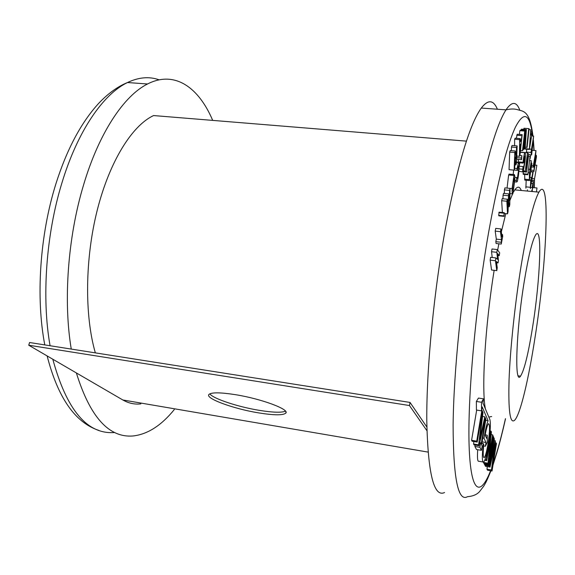 <?xml version="1.0" encoding="UTF-8"?>
<svg xmlns="http://www.w3.org/2000/svg" width="575" height="575" viewBox="0 0 575 575"><rect width="100%" height="100%" fill="white"/><g stroke="black" fill="none" stroke-linecap="round" stroke-linejoin="round"><path stroke-width="0.86" d="M235.182 394.637C220.663 392.394 211.974 392.279 209.12 394.285C204.046 398.087 233.278 408.825 258.678 412.893C274.009 415.351 283.037 415.43 285.775 413.13C289.98 409.457 261.129 398.698 235.182 394.637M285.488 411.175C281.484 412.793 272.737 412.512 259.26 410.342C238.086 406.906 213.088 398.683 209.796 393.846M410.04 402.435L29.562 342.513L28.75 345.23L409.457 405.54L410.04 402.435L426.851 427.002M140.846 403.88C134.672 404.606 128.671 403.305 122.842 399.977L28.75 345.23M426.923 430.697L409.457 405.54M95.342 352.87C84.489 315.502 84.956 258.613 97.333 209.818C109.739 160.993 132.264 125.415 153.59 115.561L466.447 141.134M174.275 409.594C161.266 425.608 147.466 434.405 132.868 435.987C108.812 437.863 89.98 416.846 76.374 372.945M71.257 349.075C63.221 301.25 67.8 237.346 83.411 185.473C98.907 132.854 124.035 95.615 147.552 83.979C174.728 70.085 198.691 87.371 212.7 120.391M517.119 145.913L512.045 145.497L511.484 147.049L516.573 147.466L517.119 145.913L516.443 163.408L515.919 164.924L514.826 164.824M511.355 150.672L511.484 147.049M515.919 164.924L515.121 156.989L514.69 168.518L514.136 170.121L514.798 152.519L515.329 151.002L516.127 159.002L516.573 147.466M515.329 151.002L510.219 150.578L509.673 152.095L514.798 152.519M514.136 170.121L509.062 169.675L509.673 152.095M530.524 187.457L532.134 187.608L533.32 181.405L533.09 187.673L532.795 184.97L532.062 191.504M532.716 183.59L531.214 183.454M527.347 191.065L527.469 189.851M531.738 191.475L531.861 190.26M531.868 163.889L529.316 180.536L529.489 172.831L531.264 160.713L530.588 169.92L531.688 162.948L531.868 163.889M530.136 173.097L529.92 172.55L529.661 173.758L529.611 176.518L530.136 173.097L529.776 173.068M529.316 180.536L524.795 180.119L524.659 174.448M531.264 160.713L529.791 160.59M530.351 169.309L528.612 169.158M529.489 172.831L528.13 172.708M529.122 179.58L524.587 179.17M527.85 174.735L530.035 156.479L527.85 174.735L523.257 174.326L523.272 171.803M530.035 156.479L528.425 156.343M527.613 174.139L523.006 173.722M526.535 172.09L527.031 159.297L525.291 171.077L527.498 152.756L526.995 165.607L528.712 153.956L526.535 172.09L523.257 171.796M528.425 153.676L527.735 153.618M527.498 152.756L525.104 152.562M525.291 171.077L523.552 170.926M525.586 171.321L523.494 171.134M526.254 171.86L523.336 171.602M522.625 171.566L523.027 166.542L523.437 168.59L524.623 162.013C524.982 158.369 524.968 156.35 524.587 155.962L523.746 159.483L524.292 159.153L523.962 162.495L522.998 163.092L523.077 162.301C523.538 157.672 524.105 154.467 524.788 152.698L524.939 152.533C525.514 153.137 525.528 156.235 524.982 161.827L523.135 172.018L518.873 171.235M522.524 169.194L519.031 168.885M524.939 152.533L520.296 152.145M523.077 162.301L518.269 161.884L518.542 159.419M518.226 162.322L518.269 161.884M522.998 163.092L518.995 162.747M524.292 159.153L523.796 159.11M524.623 162.013L524.019 161.963M519.225 166.211L519.735 162.811M523.027 166.542L519.139 166.204M521.489 158.053L521.877 155.71L521.561 159.678L521.489 158.053L516.666 157.643M521.482 159.67L516.602 159.232M521.877 155.71L519.829 155.537M516.702 156.702L516.796 156.077M516.336 180.615L516.796 177.538L517.378 178.394L518.557 170.351C518.758 167.167 518.643 165.657 518.219 165.816L517.22 170.344L517.054 168.612L518.477 162.344C519.146 162.071 519.318 164.393 519.009 169.309C518.693 174.613 518.075 178.753 517.177 181.75L516.336 180.615L514.79 180.471M518.312 162.675L516.479 162.517M517.054 168.612L514.69 168.403M517.22 170.344L514.151 170.071M518.557 170.351L517.234 170.236M513.195 174.484L513.626 170.078M517.378 178.394L516.918 178.351M516.796 177.538L514.819 177.359M514.805 179.968L512.857 193.897C512.246 194.257 511.994 192.481 512.109 188.564L514.064 174.563C514.683 174.225 514.927 176.029 514.805 179.968M513.303 189.923L514.316 181.492L514.129 178.07L513.619 178.552L512.605 186.983C512.533 189.52 512.684 190.684 513.08 190.469L513.303 189.923L512.677 189.865M512.109 188.564L507.049 188.09L508.645 174.98L509.45 174.146M513.705 175.433L508.645 174.98M514.316 181.492L513.065 181.377M510.039 188.37L504.915 187.888L504.404 189.901L509.543 190.382L510.039 188.37L509.781 204.714L509.285 206.734L508.228 206.633M504.361 193.452L504.404 189.901M509.285 206.734L508.508 199.209L508.034 211.816L507.538 213.828L506.841 201.236L507.344 199.216L507.783 207.208L508.674 193.861L509.378 200.754L509.543 190.382M508.674 193.861L503.527 193.373L503.06 195.205L508.221 195.701M502.938 198.785L503.06 195.205M507.344 199.216L502.176 198.713L501.659 200.732L506.841 201.236M502.392 212.498L501.659 200.732M507.538 213.828L504.483 213.526M503.887 215.898L504.261 212.685L504.095 216.365L503.887 215.898L498.676 215.373L499.186 212.175M504.088 213.224L498.877 212.693M503.959 216.351L498.892 215.833L498.676 215.373M502.485 234.499L502.715 236.332L501.256 244.059L501.501 239.689L500.458 231.667L500.983 228.943L502.018 236.986L502.485 234.499L501.688 234.413M500.983 228.943L495.729 228.39L495.204 231.114L500.458 231.667M501.501 239.689L496.318 239.121L495.204 231.114M501.019 242.248L495.83 241.68L496.318 239.121M501.256 244.059L496.081 243.491L495.83 241.68M497.282 249.564L491.999 248.975L491.539 251.735L496.829 252.332L497.282 249.564L499.697 252.842L499.237 255.667L497.907 255.516M492.214 257.507L491.539 251.735M499.237 255.667L497.698 253.611L498.446 260.525L498.051 262.912L496.405 261.503L497.253 267.799L496.786 270.638L495.442 260.734L495.909 257.923L497.598 259.39L496.829 252.332M495.909 257.923L490.612 257.327L490.152 260.13L495.442 260.734M496.786 270.638L491.575 270.027L490.152 260.13M498.051 262.912L496.57 262.739M536.453 191.921L536.978 187.967L533.097 187.608M532.27 189.52L532.709 187.73M532.227 191.525L532.263 189.606M534.29 180.399L536.863 165.255L534.29 180.399L531.782 180.169M536.863 165.255L535.016 165.09M534.232 178.681L532.069 178.48M533.852 171.745L535.196 157.219L533.463 167.131L533.341 165.672L535.979 150.621L534.635 165.147L536.346 155.351L536.461 156.81L533.852 171.745L530.703 171.465M536.346 155.351L535.727 155.3M535.979 150.621L531.976 150.291M530.021 158.916L530.747 154.833M533.341 165.672L531.616 165.521M533.463 167.131L531.401 166.944M533.737 170.38L530.912 170.128M531.652 154.905L530.955 152.476L533.629 136.117L531.652 154.905L528.633 154.653M533.629 136.117L531.638 135.959M531.415 149.241L529.446 149.076M530.955 152.476L526.369 152.095L526.779 149.22M526.549 152.677L526.369 152.095M532.263 132.214L529.388 149.435L530.725 129.763L530.703 134.234L531.357 135.247L531.947 131.711L532.263 132.214M530.394 137.799L529.827 144.375L530.818 138.453L530.394 137.799M529.388 149.435L524.731 149.054L524.436 148.278M531.947 131.711L530.926 131.632M530.725 129.763L529.007 129.627M529.072 148.99L524.407 148.609M530.818 138.453L530.344 138.41M526.722 147.387L528.741 128.635L529.108 128.707L527.088 147.408L525.227 147.265M528.741 128.635L523.976 128.268L523.861 129.332M526.377 129.526L521.532 129.152L521.115 129.526L525.967 129.9L526.377 129.526L525.191 147.868L524.134 148.249M521.022 130.353L521.115 129.526M524.767 148.307L525.528 136.598L523.681 149.435L524.35 137.741L522.941 150.204L522.51 150.65L524.731 131.057L525.148 130.669L524.465 142.564L525.967 129.9M525.148 130.669L520.267 130.295L519.843 130.676L524.731 131.057M519.419 134.421L519.843 130.676M522.51 150.65L520.476 150.485M523.681 149.435L523.034 149.385M522.172 134.636L519.958 155.264L519.462 156.307L519.671 139.639L520.188 138.597L520.138 142.068L521.202 139.933L522.172 134.636L517.212 134.241L516.364 138.295M520.03 150.866L520.792 143.772L520.102 145.173L520.03 150.866M514.589 145.705L514.647 139.236L515.178 138.201L520.188 138.597M521.662 135.65L516.695 135.254M521.202 139.933L520.167 139.847M519.671 139.639L514.647 139.236M519.462 156.307L516.724 156.077M524.278 281.312C528.432 256.321 532.177 240.932 535.512 235.153C542.57 223.337 540.284 279.45 532.666 326.665C528.324 353.819 524.271 370.329 520.504 376.172C514.309 386.069 516.034 331.279 524.278 281.312M521.259 264.96C514.984 303.507 510.176 349.162 509.055 379.924C508.214 411.053 510.104 424.465 514.726 420.152C520.339 414.28 528.504 379.687 534.865 338.546C546.854 263.824 550.915 171.853 538.94 192.151C533.729 201.537 527.836 225.803 521.259 264.96M494.155 270.329C485.063 326.298 481.376 389.951 485.422 408.947M488.843 417.105L491.639 416.508M521.266 190.49C519.663 186.293 517.514 186.084 514.805 189.879L513.446 192.151M512.526 193.998L509.845 200.603M505.799 213.656L501.357 231.847M498.863 243.8L497.662 250.075M488.096 420.72C486.68 424.17 485.322 430.028 484.021 438.287L486.026 442.498L485.408 446.243L487.284 442.427L487.233 435.174L486.687 438.459L485.135 435.124C486.349 428.648 487.463 424.839 488.463 423.696C490.044 424.127 489.886 430.876 488.003 443.943C486.687 451.641 485.444 456.176 484.265 457.563C483.05 457.901 482.885 453.553 483.776 444.518L483.295 443.541C481.922 456.169 482.044 462.343 483.676 462.077C485.171 460.323 486.745 454.566 488.412 444.82C490.353 432.033 490.842 423.617 489.871 419.57L482.871 402.845L483.539 398.842L478.45 398.058L476.366 401.465L476.431 410.047L481.534 410.852L482.195 406.92L488.096 420.72L485.695 420.339M497.404 109.228C493.415 99.705 488.046 99.317 481.289 108.064C469.919 123.92 458.261 162.488 446.293 223.754C434.125 288.779 426.427 367.878 426.779 420.742C427.958 473.721 433.888 497.648 444.576 492.523M487.284 466.62L486.982 469.178L487.535 470.221L492.035 471.004L496.455 443.627L496.146 442.915L495.19 442.757M484.984 464.636L485.444 466.303L490.029 467.094L494.22 447.228L491.503 469.955L486.982 469.178M484.229 463.263L484.517 464.557L489.138 465.355L493.702 437.273L492.926 436.396M483.388 462.214L483.783 463.184L488.434 463.982L493.034 435.735L492.653 434.858L491.165 434.614M475.115 445.072L474.878 446.488L476.488 449.506L481.433 450.333L482.166 445.898L481.634 444.842L485.875 419.24L485.458 418.277L481.203 443.972L480.628 442.829L479.758 442.678M473.865 441.528L473.57 444.008L474.044 444.892L479.083 445.733L485.264 417.824L484.833 416.825L482.526 416.458M471.586 440.292L472.089 441.233L477.207 442.082L482.368 411.147L481.908 410.09L476.725 441.14L471.586 440.292L476.682 410.09M477.703 449.707C477.171 458.023 477.559 461.869 478.86 461.258L482.986 461.962M496.146 442.915L492.372 466.296L495.384 441.154L494.105 440.45M495.154 440.622L490.518 462.588L494.371 438.826L493.587 437.97M494.033 438.042L489.49 466.037L484.883 465.247M489.49 466.037L490.029 467.094M491.503 469.955L492.035 471.004M493.35 436.468L488.772 464.629L489.138 465.355M488.772 464.629L484.128 463.838M492.653 434.858L489.181 456.162L491.402 431.983L491.036 431.135L486.335 459.892L486.723 460.64L490.252 439.02L488.038 463.206L488.434 463.982M488.038 463.206L483.367 462.408M491.036 431.135L490.101 430.984M486.335 459.892L484.977 459.662M486.723 460.64L484.725 460.302M480.628 442.829L479.888 447.321L474.878 446.488M479.888 447.321L481.433 450.333M484.833 416.825L479.852 439.25L482.986 412.57L482.533 411.527L478.63 444.849L479.083 445.733M478.63 444.849L473.57 444.008M476.725 441.14L477.207 442.082M483.295 443.541L481.893 443.311M483.539 398.842L481.512 402.263L476.366 401.465M481.512 402.263L481.534 410.852M484.021 438.287L482.756 438.085M486.026 442.498L482.13 441.859M485.408 446.243L483.625 445.948M487.233 435.174L485.192 434.837M532.975 173.233L530.33 188.564L530.725 180.255L531.422 177.445L531.738 178.473L532.86 171.99L532.975 173.233M531.25 181.326L531.084 180.464L530.84 181.456L530.703 184.474L531.25 181.326L530.869 181.29M525.881 188.147L526.183 180.248M532.86 171.99L530.653 171.796M530.725 180.255L529.381 180.133M427.994 452.087L122.842 399.977M159.138 79.832C149.263 76.302 138.719 77.201 127.499 82.534C103.292 94.041 77.56 130.971 61.841 183.195C46 234.679 41.58 298.152 50.075 345.74M52.807 359.224C66.592 409.817 86.998 434.262 114.022 432.565M490.928 470.81C485.71 483.661 485.48 483.007 483.747 486.148L479.809 491.273C477.272 494.407 473.168 496.211 467.504 496.685C458.067 502.097 453.272 478.199 453.107 425.004C453.661 371.896 461.711 292.201 473.455 226.622C484.948 164.824 495.794 125.896 505.993 109.847C511.908 101.164 516.523 101.308 519.836 110.285M532.119 131.991C529.101 113.21 523.53 111.608 515.408 127.168C506.848 145.547 497.871 180.909 488.463 233.256C475.511 307.381 467.511 398.152 469.107 445.589C470.666 493.429 480.075 497.404 490.576 470.745M493.242 463.536C497.361 451.504 501.429 436.554 505.447 418.686M534.247 187.709L534.405 179.838M533.938 150.456L533.269 141.198M532.702 136.045L532.206 132.53M530.2 187.27L525.744 186.861M285.991 412.153L285.775 413.13M98.922 430.438C75.153 422.575 57.888 397.742 47.128 355.925M44.785 344.907C35.722 297.836 39.776 235.197 55.876 183.914C66.793 149.486 81.061 122.64 98.67 103.378C108.007 93.524 117.616 86.581 127.499 82.534L147.552 83.979M531.595 181.247L533.32 181.405M528.605 169.244L530.265 169.395M520.274 152.317L524.788 152.698M514.726 181.858L516.58 182.031M516.487 162.172L518.477 162.344M509.012 174.11L514.064 174.563M509.96 193.617L512.44 193.854M499.05 212.161L504.261 212.685M538.94 192.151L514.805 189.879M520.504 376.172L518.233 375.842M484.265 457.563L483.712 457.47M492.998 465.06L496.836 452.906C499.804 442.75 502.701 431.351 505.54 418.701M532.982 136.067C530.624 117.904 527.203 112.19 520.878 110.587L517.378 109.653C514.381 108.711 510.586 108.776 505.993 109.847L481.289 108.064M534.333 187.723L534.506 179.321M534.11 150.47L533.406 140.235M529.812 177.294L531.422 177.445"/></g></svg>
